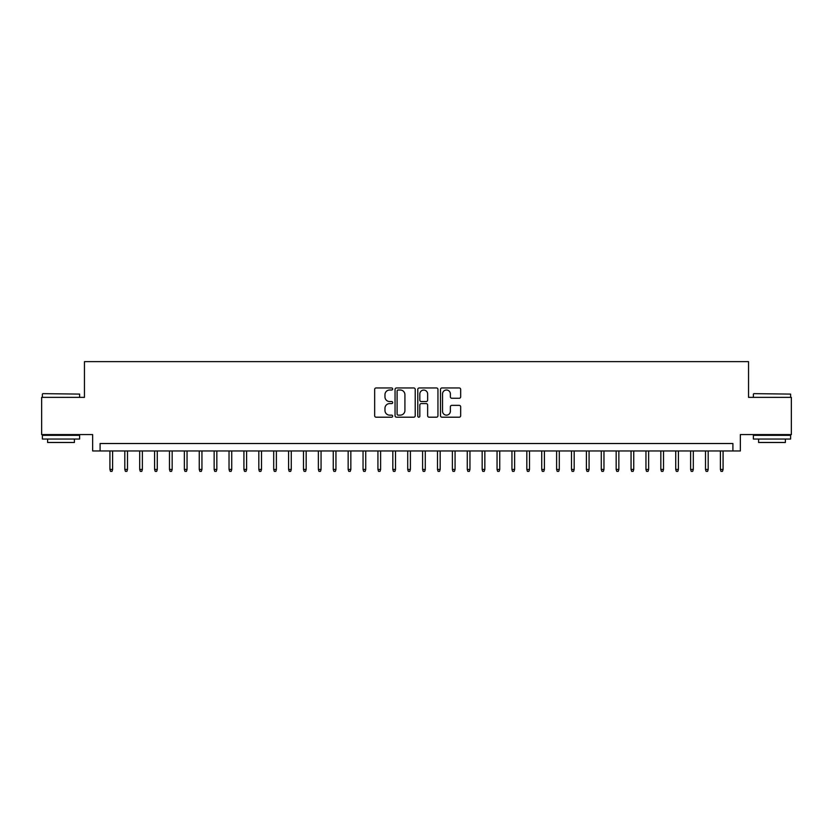 <?xml version="1.0" encoding="UTF-8"?>
<svg xmlns="http://www.w3.org/2000/svg" width="833" height="833" viewBox="0 0 833 833"><rect width="100%" height="100%" fill="white"/><g stroke="black" fill="none" stroke-linecap="round" stroke-linejoin="round"><path stroke-width="1.25" d="M392.676 388.99A1.02 1.02 0 0 0 391.656 387.959L376.12 387.959A1.458 1.458 0 0 0 374.663 389.428L374.663 415.729A1.458 1.458 0 0 0 376.12 417.198L391.656 417.198A1.02 1.02 0 0 0 392.676 416.167A1.02 1.02 0 0 0 391.656 415.146L389.646 415.146A4.675 4.675 0 0 1 384.971 410.471L384.971 408.274A4.675 4.675 0 0 1 389.646 403.599L391.656 403.599A1.02 1.02 0 0 0 392.676 402.578A1.02 1.02 0 0 0 391.656 401.558L389.646 401.558A4.675 4.675 0 0 1 384.971 396.883L384.971 394.686A4.675 4.675 0 0 1 389.646 390.011L391.656 390.011A1.02 1.02 0 0 0 392.676 388.99M459.212 398.268A1.458 1.458 0 0 0 460.67 396.81L460.67 389.428A1.458 1.458 0 0 0 459.212 387.959L441.969 387.959A1.458 1.458 0 0 0 440.501 389.428L440.501 415.729A1.458 1.458 0 0 0 441.969 417.198L459.212 417.198A1.458 1.458 0 0 0 460.67 415.729L460.67 406.816A1.458 1.458 0 0 0 459.212 405.359L451.83 405.359A1.458 1.458 0 0 0 450.372 406.816L450.372 411.242A3.905 3.905 0 0 1 446.457 415.146A3.905 3.905 0 0 1 442.552 411.242L442.552 393.915A3.905 3.905 0 0 1 446.457 390.011A3.905 3.905 0 0 1 450.372 393.915L450.372 396.81A1.458 1.458 0 0 0 451.83 398.268L459.212 398.268M732.905 450.965L740.35 450.965L740.35 434.587L791.35 434.587L791.35 397.362L748.544 397.362L748.544 361.626L84.456 361.626L84.456 397.362L41.65 397.362L41.65 434.587L92.65 434.587L92.65 450.965L732.905 450.965L732.905 443.52L100.095 443.52L100.095 450.965M415.219 389.428A1.458 1.458 0 0 0 413.762 387.959L396.518 387.959A1.458 1.458 0 0 0 395.05 389.428L395.05 415.729A1.458 1.458 0 0 0 396.518 417.198L413.762 417.198A1.458 1.458 0 0 0 415.219 415.729L415.219 389.428M419.238 387.959L436.482 387.959A1.458 1.458 0 0 1 437.95 389.428L437.95 415.729A1.458 1.458 0 0 1 436.482 417.198L429.11 417.198A1.458 1.458 0 0 1 427.641 415.729L427.641 405.067A1.458 1.458 0 0 0 426.184 403.599L421.29 403.599A1.458 1.458 0 0 0 419.822 405.067L419.822 416.167A1.02 1.02 0 0 1 418.801 417.198A1.02 1.02 0 0 1 417.781 416.167L417.781 389.428A1.458 1.458 0 0 1 419.238 387.959M398.122 390.011A1.02 1.02 0 0 0 397.102 391.031L397.102 414.126A1.02 1.02 0 0 0 398.122 415.146L400.236 415.146A4.675 4.675 0 0 0 404.921 410.471L404.921 394.686A4.675 4.675 0 0 0 400.236 390.011L398.122 390.011M427.641 393.988A3.905 3.905 0 0 0 423.737 390.083A3.905 3.905 0 0 0 419.822 393.988L419.822 400.09A1.458 1.458 0 0 0 421.29 401.558L426.184 401.558A1.458 1.458 0 0 0 427.641 400.09L427.641 393.988M112.601 469.437L112.007 471.374L110.518 471.374L109.925 469.437L112.601 469.437L112.601 450.965M109.925 469.437L109.925 450.965M42.837 393.645L79.614 394.092L42.837 393.645M61.007 439.053L42.389 439.053L42.389 435.336L79.614 435.336L79.614 439.053L61.007 439.053M74.408 439.053L74.408 442.479L47.606 442.479L47.606 439.053M753.823 393.645L790.611 394.092L753.823 393.645M771.993 439.053L753.386 439.053L753.386 435.336L790.611 435.336L790.611 439.053L771.993 439.053M785.394 439.053L785.394 442.479L758.592 442.479L758.592 439.053M127.491 469.437L126.897 471.374L125.408 471.374L124.804 469.437L127.491 469.437L127.491 450.965M124.804 469.437L124.804 450.965M142.381 469.437L141.787 471.374L140.298 471.374L139.694 469.437L142.381 469.437L142.381 450.965M139.694 469.437L139.694 450.965M157.27 469.437L156.677 471.374L155.188 471.374L154.584 469.437L157.27 469.437L157.27 450.965M154.584 469.437L154.584 450.965M172.16 469.437L171.567 471.374L170.078 471.374L169.474 469.437L172.16 469.437L172.16 450.965M169.474 469.437L169.474 450.965M187.05 469.437L186.457 471.374L184.968 471.374L184.364 469.437L187.05 469.437L187.05 450.965M184.364 469.437L184.364 450.965M201.94 469.437L201.347 471.374L199.858 471.374L199.254 469.437L201.94 469.437L201.94 450.965M199.254 469.437L199.254 450.965M216.83 469.437L216.236 471.374L214.747 471.374L214.143 469.437L216.83 469.437L216.83 450.965M214.143 469.437L214.143 450.965M231.72 469.437L231.126 471.374L229.637 471.374L229.033 469.437L231.72 469.437L231.72 450.965M229.033 469.437L229.033 450.965M246.61 469.437L246.016 471.374L244.527 471.374L243.923 469.437L246.61 469.437L246.61 450.965M243.923 469.437L243.923 450.965M261.5 469.437L260.906 471.374L259.417 471.374L258.813 469.437L261.5 469.437L261.5 450.965M258.813 469.437L258.813 450.965M276.389 469.437L275.796 471.374L274.307 471.374L273.703 469.437L276.389 469.437L276.389 450.965M273.703 469.437L273.703 450.965M291.279 469.437L290.686 471.374L289.197 471.374L288.593 469.437L291.279 469.437L291.279 450.965M288.593 469.437L288.593 450.965M306.169 469.437L305.576 471.374L304.087 471.374L303.483 469.437L306.169 469.437L306.169 450.965M303.483 469.437L303.483 450.965M321.059 469.437L320.466 471.374L318.977 471.374L318.373 469.437L321.059 469.437L321.059 450.965M318.373 469.437L318.373 450.965M335.949 469.437L335.355 471.374L333.866 471.374L333.262 469.437L335.949 469.437L335.949 450.965M333.262 469.437L333.262 450.965M350.839 469.437L350.245 471.374L348.756 471.374L348.152 469.437L350.839 469.437L350.839 450.965M348.152 469.437L348.152 450.965M365.729 469.437L365.135 471.374L363.646 471.374L363.042 469.437L365.729 469.437L365.729 450.965M363.042 469.437L363.042 450.965M380.619 469.437L380.025 471.374L378.536 471.374L377.932 469.437L380.619 469.437L380.619 450.965M377.932 469.437L377.932 450.965M395.508 469.437L394.915 471.374L393.426 471.374L392.822 469.437L395.508 469.437L395.508 450.965M392.822 469.437L392.822 450.965M410.398 469.437L409.805 471.374L408.316 471.374L407.712 469.437L410.398 469.437L410.398 450.965M407.712 469.437L407.712 450.965M425.288 469.437L424.684 471.374L423.195 471.374L422.602 469.437L425.288 469.437L425.288 450.965M422.602 469.437L422.602 450.965M440.178 469.437L439.574 471.374L438.085 471.374L437.492 469.437L440.178 469.437L440.178 450.965M437.492 469.437L437.492 450.965M455.068 469.437L454.464 471.374L452.975 471.374L452.381 469.437L455.068 469.437L455.068 450.965M452.381 469.437L452.381 450.965M469.958 469.437L469.354 471.374L467.865 471.374L467.271 469.437L469.958 469.437L469.958 450.965M467.271 469.437L467.271 450.965M484.848 469.437L484.244 471.374L482.755 471.374L482.161 469.437L484.848 469.437L484.848 450.965M482.161 469.437L482.161 450.965M499.738 469.437L499.134 471.374L497.645 471.374L497.051 469.437L499.738 469.437L499.738 450.965M497.051 469.437L497.051 450.965M514.627 469.437L514.023 471.374L512.534 471.374L511.941 469.437L514.627 469.437L514.627 450.965M511.941 469.437L511.941 450.965M529.517 469.437L528.913 471.374L527.424 471.374L526.831 469.437L529.517 469.437L529.517 450.965M526.831 469.437L526.831 450.965M544.407 469.437L543.803 471.374L542.314 471.374L541.721 469.437L544.407 469.437L544.407 450.965M541.721 469.437L541.721 450.965M559.297 469.437L558.693 471.374L557.204 471.374L556.611 469.437L559.297 469.437L559.297 450.965M556.611 469.437L556.611 450.965M574.187 469.437L573.583 471.374L572.094 471.374L571.5 469.437L574.187 469.437L574.187 450.965M571.5 469.437L571.5 450.965M589.077 469.437L588.473 471.374L586.984 471.374L586.39 469.437L589.077 469.437L589.077 450.965M586.39 469.437L586.39 450.965M603.967 469.437L603.363 471.374L601.874 471.374L601.28 469.437L603.967 469.437L603.967 450.965M601.28 469.437L601.28 450.965M618.857 469.437L618.253 471.374L616.764 471.374L616.17 469.437L618.857 469.437L618.857 450.965M616.17 469.437L616.17 450.965M633.746 469.437L633.142 471.374L631.653 471.374L631.06 469.437L633.746 469.437L633.746 450.965M631.06 469.437L631.06 450.965M648.636 469.437L648.032 471.374L646.543 471.374L645.95 469.437L648.636 469.437L648.636 450.965M645.95 469.437L645.95 450.965M663.526 469.437L662.922 471.374L661.433 471.374L660.84 469.437L663.526 469.437L663.526 450.965M660.84 469.437L660.84 450.965M678.416 469.437L677.812 471.374L676.323 471.374L675.73 469.437L678.416 469.437L678.416 450.965M675.73 469.437L675.73 450.965M693.306 469.437L692.702 471.374L691.213 471.374L690.619 469.437L693.306 469.437L693.306 450.965M690.619 469.437L690.619 450.965M708.196 469.437L707.592 471.374L706.103 471.374L705.509 469.437L708.196 469.437L708.196 450.965M705.509 469.437L705.509 450.965M723.075 469.437L722.482 471.374L720.993 471.374L720.399 469.437L723.075 469.437L723.075 450.965M720.399 469.437L720.399 450.965M42.389 397.362L42.389 394.092M50.886 435.336L50.886 434.587M71.128 435.336L71.128 434.587M79.614 397.362L79.614 394.092M753.386 397.362L753.386 394.092M761.872 435.336L761.872 434.587M782.114 435.336L782.114 434.587M790.611 397.362L790.611 394.092"/></g></svg>
